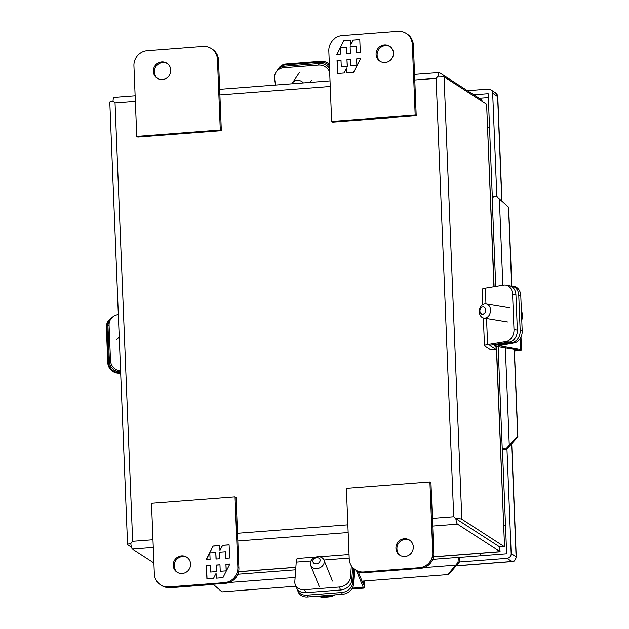 <?xml version="1.0" encoding="UTF-8"?>
<svg xmlns="http://www.w3.org/2000/svg" width="629" height="629" viewBox="0 0 629 629"><rect width="100%" height="100%" fill="white"/><g stroke="black" fill="none" stroke-linecap="round" stroke-linejoin="round"><path stroke-width="0.94" d="M485.226 318.015A7.155 5.582 99.3 0 1 483.78 318.015A7.155 5.582 99.3 0 1 479.329 310.97A7.155 5.582 99.3 0 1 484.652 303.901A7.155 5.582 99.3 0 1 486.099 303.901A7.155 5.582 99.3 0 1 490.549 310.946A7.155 5.582 99.3 0 1 485.226 318.015M482.671 306.936A3.719 2.901 99.3 0 1 485.423 312.023A3.719 2.901 99.3 0 1 480.359 312.857A3.719 2.901 99.3 0 1 482.671 306.936M363.704 571.973L419.386 567.704A14.31 13.775 -57.2 0 0 432.744 552.529L429.906 481.971L346.382 488.363L349.221 558.929A14.31 13.775 -57.2 0 0 355.385 569.882A14.31 13.775 -57.2 0 0 363.704 571.973L364.749 572.642L420.431 568.38A14.31 13.775 -57.2 0 0 433.782 553.198L430.951 482.64L429.906 481.971M395.916 548.268A8.94 8.609 122.8 0 1 409.463 540.091A8.94 8.609 122.8 0 1 411.853 552.27A8.94 8.609 122.8 0 1 395.916 548.268M355.385 569.882L356.423 570.55A14.31 13.775 -57.2 0 0 364.749 572.642M409.974 540.445A8.94 8.609 -57.2 0 0 400.303 555.438M152.965 539.776L132.656 541.333L130.801 543.558A6.699 1.462 85.6 0 0 132.444 549.07L153.893 562.916M135.361 101.403L115.044 102.959L113.031 101.127A6.699 1.069 177.7 0 0 109.8 102.181L127.569 544.612A6.699 1.069 -2.3 0 1 130.801 543.558L132.656 541.333L115.044 102.959L113.039 101.127A6.699 1.462 85.6 0 1 114.061 97.416L135.133 95.805M131.508 547.269L127.742 544.84A6.699 1.069 -2.3 0 1 127.569 544.612M414.778 79.993L436.101 78.366L453.713 516.739L455.868 518.666A6.699 1.069 -2.3 0 1 461.828 519.247L504.261 546.632L499.756 546.978L455.868 518.666A6.699 1.462 -94.4 0 0 457.503 524.169L499.929 551.554L499.748 546.986L455.868 518.658L453.713 516.739L432.382 518.375M461.828 519.247L444.058 76.817A6.699 1.069 177.7 0 0 438.099 76.227L436.101 78.366L438.099 76.227A6.699 1.462 -94.4 0 1 439.113 72.516A6.699 1.462 -94.4 0 1 439.364 72.587L481.798 99.972L481.845 101.198M433.491 556.728L500.031 551.633L499.843 547.057L500.031 551.633A7.155 1.14 177.7 0 0 499.929 551.554M444.058 76.817L486.492 104.202A7.155 1.565 85.6 0 1 486.61 104.296L494.103 286.675M499.851 547.073L499.843 547.057A7.155 1.14 177.7 0 0 499.748 546.986A7.155 1.565 85.6 0 0 499.866 547.033L504.379 546.687A7.155 1.565 -94.4 0 1 504.261 546.632M481.94 101.261L481.893 100.042A7.155 1.14 177.7 0 0 481.798 99.972M496.336 346.43L504.537 546.782L496.501 346.453M481.893 100.042L482.152 101.355M499.866 547.033L504.537 546.782M120.595 370.961A10.756 10.378 -128.8 0 1 110.492 360.441L109.076 325.217A10.756 10.378 -128.8 0 1 118.331 314.579M112.866 316.764L111.75 317.661A10.756 10.378 51.2 0 0 107.968 326.113L109.076 325.217M110.492 360.441L109.383 361.329L107.968 326.113M109.383 361.329A10.756 10.378 51.2 0 0 120.328 371.888M351.336 565.793L350.502 577.265A10.756 8.657 157.9 0 1 339.393 587.014L304.64 589.68A10.756 8.657 157.9 0 1 295.323 584.773A10.756 8.657 157.9 0 1 294.828 581.526L296.235 562.074L310.954 560.95M352.641 567.523L351.721 580.253L350.502 577.265M315.947 557.003L297.438 558.418A8.185 1.793 85.6 0 0 296.235 562.074M295.323 584.773L296.534 587.761A10.756 8.657 -22.1 0 0 305.859 592.667L304.64 589.68M339.393 587.014L340.603 590.002L305.859 592.667M340.603 590.002A10.756 8.657 -22.1 0 0 351.721 580.253M485.958 303.878L485.329 288.121L503.695 285.086A10.756 8.389 99.3 0 1 505.873 285.086A10.756 8.389 99.3 0 1 512.572 294.309L513.987 329.533A10.756 8.389 99.3 0 1 505.968 341.539L487.593 344.566L486.547 318.471M485.329 288.121A8.185 1.305 177.7 0 0 482.199 289.277L482.82 304.601M505.968 341.539L509.325 342.09L490.95 345.117A2.744 0.44 -2.3 0 0 489.905 345.51A2.744 0.44 -2.3 0 0 489.975 345.604L496.116 349.567L490.832 349.976L484.684 346.013A8.185 1.305 -2.3 0 1 484.472 345.73A8.185 1.305 -2.3 0 1 487.593 344.566M509.325 342.09A10.756 8.389 -80.7 0 0 517.345 330.083L513.987 329.533M512.572 294.309L515.929 294.859L517.345 330.083M515.929 294.859A10.756 8.389 -80.7 0 0 509.231 285.637L505.873 285.086M495.99 346.367L496.116 349.567M275.494 85.049L274.637 78.814A10.756 10.111 33.7 0 1 276.155 72.036A10.756 10.111 33.7 0 1 283.679 67.728L318.423 65.07A10.756 10.111 33.7 0 1 329.667 72.099M329.517 68.364A10.756 10.111 -146.3 0 0 319.453 63.521L318.423 65.07M283.679 67.728L284.709 66.187L319.453 63.521M284.709 66.187A10.756 10.111 -146.3 0 0 277.185 70.495L276.155 72.036M310.317 563.159A7.155 5.755 157.9 0 1 316.395 556.885A7.155 5.755 157.9 0 1 323.904 559.936A7.155 5.755 157.9 0 1 324.234 562.09A7.155 5.755 157.9 0 1 318.156 568.372A7.155 5.755 157.9 0 1 310.647 565.314A7.155 5.755 157.9 0 1 310.317 563.159M320.13 560.463A3.719 2.996 157.9 0 1 314.508 563.56A3.719 2.996 157.9 0 1 314.893 558.198A3.719 2.996 157.9 0 1 320.13 560.463M364.466 580.96L364.623 583.508A4.922 1.077 -94.4 0 1 363.9 588.115A4.922 1.077 -94.4 0 1 363.224 587.305L356.439 570.558M354.575 569.316L353.467 584.569A10.756 8.657 157.9 0 1 342.349 594.319L307.605 596.976A10.756 8.657 157.9 0 1 298.288 592.07L297.556 590.277A10.756 8.657 157.9 0 1 297.171 588.972M358.105 571.47L363.42 584.593L363.759 581.015M353.467 584.569L352.743 582.769L353.765 568.647M352.743 582.769A10.756 8.657 157.9 0 1 341.626 592.526L306.881 595.183A10.756 8.657 157.9 0 1 297.556 590.277M291.895 83.791A7.155 6.722 33.7 0 1 292.233 83.232A7.155 6.722 33.7 0 1 303.398 82.91M498.089 345.549L520.466 349.551A4.922 0.786 -2.3 0 1 521.512 349.991A4.922 0.786 -2.3 0 1 517.297 350.943L514.436 351.124M498.105 345.871L514.16 342.884A10.756 8.389 99.3 0 0 522.188 330.878L520.175 330.547A10.756 8.389 99.3 0 1 512.148 342.553L496.367 345.156A4.922 0.786 177.7 0 0 494.488 345.856A4.922 0.786 177.7 0 0 495.542 346.296L517.903 349.976L514.412 350.597M510.614 286.022A10.756 8.389 99.3 0 1 512.053 286.101A10.756 8.389 99.3 0 1 518.76 295.323L520.175 330.547M512.053 286.101L514.066 286.431A10.756 8.389 99.3 0 1 520.773 295.654L522.188 330.878M120.682 373.162L118.724 373.178A10.756 10.378 -128.8 0 1 107.771 362.626L106.356 327.402A10.756 10.378 -128.8 0 1 110.146 318.95L110.814 318.416A10.756 10.378 -128.8 0 1 111.294 318.054M118.724 373.178L120.658 372.635M119.392 372.643A10.756 10.378 -128.8 0 1 108.44 362.084L107.024 326.86A10.756 10.378 -128.8 0 1 110.814 318.416M277.648 69.866A10.756 10.111 33.7 0 1 278.057 69.198A10.756 10.111 33.7 0 1 285.582 64.889L320.326 62.224A10.756 10.111 33.7 0 1 329.415 65.856M278.057 69.198L278.671 68.27A10.756 10.111 33.7 0 1 286.195 63.961L320.939 61.296A10.756 10.111 33.7 0 1 329.352 64.252M235.026 496.894L236.064 497.57L238.902 568.129A14.31 13.775 122.8 0 1 225.544 583.303L169.861 587.572A14.31 13.775 122.8 0 1 161.543 585.481L160.497 584.813A14.31 13.775 122.8 0 1 154.333 573.852L151.503 503.294L235.026 496.894L237.856 567.452A14.31 13.775 122.8 0 1 224.506 582.635L168.824 586.896A14.31 13.775 122.8 0 1 160.497 584.813M187.253 557.506A8.94 8.609 -57.2 0 0 177.575 572.492M190.595 564.001A8.94 8.609 122.8 0 1 177.048 572.178A8.94 8.609 122.8 0 1 174.658 559.999A8.94 8.609 122.8 0 1 190.595 564.001M206.375 565.793L206.902 578.884L213.522 578.381L216.062 573.373L216.25 578.169L222.933 577.658L229.868 563.993L225.921 564.292L226.181 570.841L220.221 571.297L219.961 564.748L216.282 565.031L216.549 571.58L210.589 572.036L210.33 565.487L206.375 565.793L210.33 565.581M229.624 557.954L229.105 544.856L222.477 545.359L219.938 550.367L219.749 545.571L213.066 546.082L206.131 559.747L210.086 559.448L209.819 552.899L215.778 552.443L216.038 558.992L219.718 558.709L219.45 552.16L225.41 551.704L225.677 558.253L229.624 557.954M207.027 578.877L206.501 565.872M216.549 571.58L210.589 572.036M216.675 571.667L216.282 565.031M216.415 565.117L219.961 564.842M226.181 570.841L220.221 571.297M226.314 570.928L225.921 564.292M226.047 564.378L229.821 564.087M216.384 578.161L216.062 573.373M222.477 545.359L229.105 544.95M225.803 558.245L225.41 551.704M216.172 558.984L215.778 552.443M206.312 559.739L213.066 546.082M213.2 546.169L219.749 545.665M222.603 545.445L219.938 550.367M406.177 33.541L407.215 34.21A14.31 13.775 122.8 0 1 413.379 45.17L416.209 115.728L332.694 122.128L331.648 121.452L328.818 50.894A14.31 13.775 122.8 0 1 342.168 35.711L397.85 31.45A14.31 13.775 122.8 0 1 406.177 33.541A14.31 13.775 122.8 0 1 412.333 44.494L415.171 115.052L331.648 121.452M390.137 46.53A8.94 8.609 -57.2 0 0 380.466 61.516M416.209 115.728L415.171 115.052M376.079 54.353A8.94 8.609 122.8 0 1 389.626 46.169A8.94 8.609 122.8 0 1 392.009 58.355A8.94 8.609 122.8 0 1 376.079 54.353M360.299 52.561L359.772 39.462L353.144 39.973L350.612 44.974L350.416 40.177L343.733 40.688L336.798 54.361L340.753 54.055L340.493 47.505L346.453 47.049L346.713 53.599L350.384 53.316L350.125 46.766L356.085 46.31L356.344 52.86L360.299 52.561M337.042 60.4L337.569 73.491L344.197 72.988L346.728 67.979L346.925 72.775L353.608 72.264L360.543 58.599L356.588 58.898L356.847 65.447L350.896 65.903L350.628 59.354L346.956 59.637L347.216 66.187L341.264 66.643L340.997 60.093L337.042 60.4L341.004 60.187M353.144 39.973L359.78 39.556M356.47 52.852L356.085 46.31M346.838 53.591L346.453 47.049M336.979 54.346L343.733 40.688M343.866 40.775L350.424 40.272M353.278 40.052L350.612 44.974M337.694 73.483L337.175 60.486M347.216 66.187L341.264 66.643M347.35 66.273L346.956 59.637M347.082 59.724L350.636 59.448M356.847 65.447L350.896 65.903M356.981 65.534L356.588 58.898M356.722 58.984L360.488 58.694M347.051 72.767L346.728 67.979M202.963 46.381L147.28 50.642A14.31 13.775 -57.2 0 0 133.93 65.825L136.768 136.383L220.284 129.983L217.453 59.425A14.31 13.775 -57.2 0 0 211.289 48.472A14.31 13.775 -57.2 0 0 202.963 46.381M170.758 70.078A8.94 8.609 122.8 0 1 157.203 78.255A8.94 8.609 122.8 0 1 154.82 66.076A8.94 8.609 122.8 0 1 170.758 70.078M220.284 129.983L221.329 130.659L218.491 60.093A14.31 13.775 -57.2 0 0 212.335 49.141L211.289 48.472M136.768 136.383L137.806 137.051L221.329 130.659M167.408 63.584A8.94 8.609 -57.2 0 0 157.737 78.578M459.398 562.035L448.776 574.379L447.777 574.584L458.069 562.302L459.398 562.035A2.744 0.598 -94.4 0 1 459.571 561.894A2.744 0.598 -94.4 0 1 459.673 561.917L459.484 557.349L506.644 553.732L502.453 449.476L506.966 449.137A2.744 0.44 -2.3 0 1 506.895 449.043A2.744 0.44 -2.3 0 1 506.974 448.925L506.746 447.958A7.383 1.179 177.7 0 0 502.264 449.224A7.383 1.179 177.7 0 0 502.461 449.476M492.326 197.435L488.167 93.705L473.786 94.806M459.477 561.933L506.958 558.3A4.505 4.34 -57.2 0 0 511.165 553.52L506.958 448.941M496.824 196.586L492.672 93.226A4.505 4.34 -57.2 0 0 488.112 89.114L467.426 90.702M488.316 97.589L479.188 98.289M455.86 565.856L512.1 561.548L506.958 558.3M169.02 587.612L167.589 587.557M511.165 553.52L516.26 556.869L511.707 443.445M501.973 201.201L497.775 96.685L492.672 93.226M506.746 447.958L517.698 436.07L517.879 436.809L506.974 448.925M517.879 436.809L514.365 349.394M511.825 286.069L508.68 207.861L508.507 207.122L496.643 196.429A7.383 1.179 177.7 0 0 492.161 197.695L495.723 286.407M517.698 436.07L514.223 349.37M511.676 286.053L508.507 207.122M459.484 557.349A7.383 1.612 85.6 0 0 459.217 557.27A7.383 1.612 85.6 0 0 458.069 562.302M447.777 574.584L362.029 581.149M295.905 586.212L221.935 591.881L213.2 584.255M433.782 553.198L432.744 552.529M419.386 567.704L420.431 568.38M347.853 524.845L237.503 533.298M219.891 94.924L330.241 86.472M132.444 549.07L153.279 547.474M237.809 541.003L348.159 532.551M432.697 526.072L457.503 524.169M238.603 571.659L295.858 567.272M493.938 286.698L486.61 104.296M323.911 559.959L349.181 558.017M480.635 555.721A14.31 3.129 -94.4 0 1 479.691 553.276M503.695 525.671A14.31 2.288 -2.3 0 1 505.519 525.891M489.511 127.262A14.31 2.288 177.7 0 0 487.687 127.034M322.606 595.828A13.736 11.055 -22.1 0 0 328.11 595.411M319.791 596.048A13.736 11.055 -22.1 0 0 331.829 595.12M352.374 588.139L363.224 587.305M363.892 583.311L362.933 583.382M307.605 596.976L306.881 595.183M341.626 592.526L342.349 594.319M306.496 62.405A13.736 12.91 -146.3 0 0 302.069 62.743M520.466 349.551L520.034 338.764M512.148 342.553L514.16 342.884M516.81 349.795L516.834 350.447M496.367 345.156L496.328 344.236M518.76 295.323L520.773 295.654M106.356 327.402L107.024 326.86M108.44 362.084L107.771 362.626M320.939 61.296L320.326 62.224M285.582 64.889L286.195 63.961M169.861 587.572L168.824 586.896M225.544 583.303L224.506 582.635M238.902 568.129L237.856 567.452M412.333 44.494L413.379 45.17M217.453 59.425L218.491 60.093M455.939 565.762L511.88 561.477A4.505 4.34 -57.2 0 0 516.087 556.696L511.542 443.618M501.8 201.044L497.594 96.402A4.505 4.34 -57.2 0 0 495.66 92.95L497.775 96.685M167.66 587.565A4.505 4.34 -57.2 0 0 169.201 587.722L213.31 584.349M509.254 445.159L505.354 347.908M502.838 285.228L499.363 198.835M455.616 565.149L424.19 567.562M360.952 572.406L358.554 572.587M295.119 577.446L229.302 582.485M509.812 307.801L486.099 303.901M507.493 321.922L483.78 318.015M521.755 320.185L522.644 316.678L521.276 308.139M439.113 72.516L414.55 74.395M330.021 80.874L219.67 89.326M238.588 571.745L295.85 567.358M433.467 556.822L500.189 551.712M349.04 554.464L319.438 556.736M483.355 317.928L484.472 345.73M332.474 581.054L323.904 559.936M319.21 586.432L310.647 565.314M318.651 596.135L322.056 597.55L331.75 596.638L334.675 594.908M351.815 589.043L363.9 588.115M299.514 72.335L292.233 83.232M311.41 80.284L309.987 82.407M308.1 62.287L301.275 62.806M116.577 339.353L119.235 337.223M107.016 343.748L107.174 347.774M521.512 349.991L520.993 337.026M494.488 345.856L494.433 344.543M213.404 584.427L169.476 587.793M512.1 561.548C513.767 562.114 515.159 560.557 516.26 556.869M490.73 89.774L495.66 92.95M502.264 449.224L498.144 346.728M459.217 557.27L432.705 559.299M295.677 569.795L237.817 574.23"/></g></svg>
